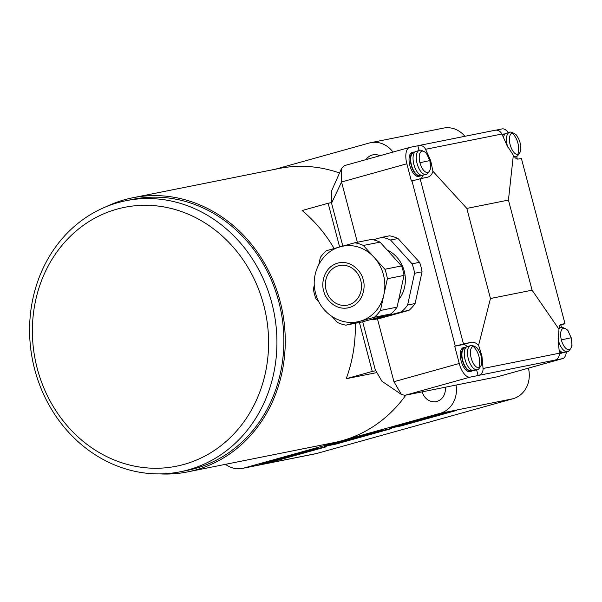 <?xml version="1.0" encoding="UTF-8"?>
<svg xmlns="http://www.w3.org/2000/svg" width="602" height="602" viewBox="0 0 602 602"><rect width="100%" height="100%" fill="white"/><g stroke="black" fill="none" stroke-linecap="round" stroke-linejoin="round"><path stroke-width="0.9" d="M384.881 269.26L374.12 257.363A38.52 34.291 78.7 0 1 383.436 274.745A38.52 34.291 78.7 0 1 383.895 294.604A38.52 34.291 78.7 0 1 360.162 321.205A38.52 34.291 78.7 0 1 357.949 321.731C339.551 325.825 320.083 312.19 315.644 293.407C309.714 273.21 322.537 249.74 342.831 246.195A38.52 34.291 78.7 0 1 374.12 257.363L363.367 245.465L380.02 242.132L401.526 265.926L384.881 269.26A41.937 37.332 78.7 0 1 387.364 278.734L404.017 275.407L397.072 307.133A41.937 37.332 78.7 0 1 391.037 313.905L362.585 321.837L345.932 325.17A41.937 37.332 78.7 0 1 337.406 322.461L332.093 316.584M340.619 246.722A38.52 34.291 78.7 0 1 342.831 246.195M429.798 160.817A11.017 5.004 -105.6 0 1 430.498 167.333A11.017 5.004 -105.6 0 1 425.998 172.225A11.017 5.004 -105.6 0 1 419.955 162.788A11.017 5.004 -105.6 0 1 420.557 152.148A11.017 5.004 -105.6 0 1 426.826 154.165L426.826 154.165C427.021 152.359 419.082 148.957 419.308 150.455L416.08 151.358A12.424 5.651 74.4 0 0 413.867 164.436A12.424 5.651 74.4 0 0 422.754 175.295L425.983 174.392A12.424 5.651 -105.6 0 1 417.096 163.533A12.424 5.651 -105.6 0 1 419.308 150.455M471.17 358.002A11.017 5.004 -105.6 0 1 473.3 346.368A11.017 5.004 -105.6 0 1 478.033 349.378C480.787 353.344 482.014 357.731 481.705 362.547A11.017 5.004 -105.6 0 1 478.883 367.664A11.017 5.004 -105.6 0 1 471.17 358.002M561.365 339.949A11.017 5.004 -105.6 0 1 561.967 329.309A11.017 5.004 -105.6 0 1 568.228 331.326L571.29 337.895L571.9 344.494A11.017 5.004 -105.6 0 1 567.4 349.393A11.017 5.004 -105.6 0 1 561.365 339.949A20.19 0.61 -14.7 0 1 571.29 337.895M513.845 156.016A12.424 5.651 -105.6 0 0 516.177 156.347C516.757 157.739 521.791 150.726 520.685 149.281A11.017 5.004 -105.6 0 1 517.863 154.405A11.017 5.004 -105.6 0 1 510.15 144.736A11.017 5.004 -105.6 0 1 512.279 133.102A11.017 5.004 -105.6 0 1 517.013 136.112C517.208 134.306 509.277 130.912 509.495 132.41L506.274 133.305A12.424 5.651 74.4 0 0 503.468 137.519M425.983 174.392C426.562 175.792 431.596 168.778 430.498 167.333L429.888 160.726A20.19 0.61 165.3 0 0 419.955 162.788M497.561 376.747L404.83 395.341L401.353 394.408L393.949 381.713L377.522 319.09A43.487 38.716 -101.3 0 1 377.018 318.955M357.362 242.252L341.552 181.992L341.56 168.417L344.321 165.648L409.616 147.437A15.532 7.058 -105.6 0 1 409.849 147.377L417.833 145.782L419.075 150.523M401.353 394.408L381.961 381.277L375.287 369.846L362.69 321.814M342.824 246.105L331.559 203.167L331.567 190.947L341.56 168.417M421.325 175.302A12.424 5.651 -105.6 0 1 420.091 176.04A12.424 5.651 -105.6 0 1 411.204 165.181A12.424 5.651 -105.6 0 1 413.416 152.103A12.424 5.651 -105.6 0 1 414.853 152.095M420.091 176.04L418.759 176.409A12.424 5.651 -105.6 0 1 409.872 165.55A12.424 5.651 -105.6 0 1 412.084 152.472L413.416 152.103M472.54 370.516A12.424 5.651 -105.6 0 1 471.306 371.253A12.424 5.651 -105.6 0 1 462.419 360.395A12.424 5.651 -105.6 0 1 464.631 347.316A12.424 5.651 -105.6 0 1 466.061 347.309M464.631 347.316L463.299 347.685A12.424 5.651 74.4 0 0 461.087 360.764A12.424 5.651 74.4 0 0 469.974 371.622L471.306 371.253M387.086 249.95A31.063 27.654 78.7 0 1 404.235 271.088A31.063 27.654 78.7 0 1 398.712 299.661M562.727 352.463A12.424 5.651 -105.6 0 1 561.5 353.201A12.424 5.651 -105.6 0 1 559.333 352.953M561.5 353.201L560.169 353.57A12.424 5.651 -105.6 0 1 559.378 353.667M420.896 175.167L419.925 175.438A11.807 5.365 -105.6 0 1 411.482 165.121A11.807 5.365 -105.6 0 1 413.582 152.697L414.552 152.426M472.103 370.38L471.14 370.651A11.807 5.365 -105.6 0 1 462.697 360.335A11.807 5.365 -105.6 0 1 464.797 347.911L465.76 347.64M562.298 352.336L561.327 352.606A11.807 5.365 -105.6 0 1 559.288 352.373M470.523 345.668L467.295 346.571A12.424 5.651 74.4 0 0 465.083 359.65A12.424 5.651 74.4 0 0 473.97 370.508L477.198 369.605A12.424 5.651 -105.6 0 1 468.311 358.747A12.424 5.651 -105.6 0 1 470.523 345.668C470.297 344.171 478.229 347.572 478.033 349.378M559.07 349.702A12.424 5.651 74.4 0 0 564.164 352.456L567.385 351.56A12.424 5.651 -105.6 0 1 558.498 340.702A12.424 5.651 -105.6 0 1 558.077 338.821M326.126 290.187A20.19 17.977 78.7 0 1 339.49 265.55A20.19 17.977 78.7 0 1 360.771 280.517A20.19 17.977 78.7 0 1 347.414 305.154A20.19 17.977 78.7 0 1 326.126 290.187M571.2 337.985A11.017 5.004 -105.6 0 1 571.9 344.494C573.006 345.939 567.972 352.953 567.385 351.56M345.932 325.17L374.384 317.239L391.037 313.905M314.342 284.949L313.409 289.193A41.937 37.332 78.7 0 0 315.899 298.667L319.037 302.144M339.633 247.001L326.389 250.688A41.937 37.332 78.7 0 0 320.354 257.46L318.834 264.406M380.02 242.132A41.937 37.332 78.7 0 0 371.494 239.423L354.841 242.756A41.937 37.332 78.7 0 1 363.367 245.465M354.841 242.756L341.138 246.579M397.072 307.133L380.426 310.466A41.937 37.332 78.7 0 1 374.384 317.239M380.426 310.466L387.364 278.734M502.512 135.442A11.807 5.365 -105.6 0 1 503.776 134.652L504.739 134.381M401.526 265.926A41.937 37.332 78.7 0 1 404.017 275.407M502.264 134.908A12.424 5.651 -105.6 0 1 503.611 134.05A12.424 5.651 -105.6 0 1 505.04 134.043M508.442 200.09L532.085 290.187L490.457 298.517L466.821 208.42L508.442 200.09L513.333 155.248L507.012 145.458A419.353 373.315 78.7 0 0 501.857 134.028A6.833 6.08 -101.3 0 0 495.115 130.258L418.804 145.526A6.833 6.08 78.7 0 1 425.539 149.304L501.857 134.028M429.941 160.937L430.693 160.726A419.353 373.315 -101.3 0 0 425.539 149.304M430.693 160.726L432.958 171.329C431.958 174.588 430.212 176.521 427.698 177.131L428.007 177.056M466.821 208.42L432.958 171.329M521.415 158.537L565 323.71L521.415 158.537A419.353 12.657 165.3 0 0 517.886 159.086C516.606 159.237 515.086 157.957 513.333 155.248M503.611 134.05L502.279 134.419A12.424 5.651 74.4 0 0 502.068 134.487M566.347 351.846A15.532 7.058 -105.6 0 1 562.629 358.611A15.532 7.058 -105.6 0 1 562.396 358.664L554.999 360.101A6.833 6.08 -101.3 0 0 559.356 353.216A419.353 373.315 -101.3 0 0 558.22 340.672L558.98 329.226L532.085 290.187M558.98 329.226C559.213 326.179 559.958 324.523 561.222 324.267L560.921 324.35M561.064 324.297L561.222 324.267A419.353 12.657 165.3 0 1 564.751 323.718M565 323.71L560.003 325.163M476.596 369.778L478.101 375.535L470.124 377.13A15.532 7.058 -105.6 0 1 459.251 363.503L454.721 346.233L463.48 343.983A419.353 12.657 -14.7 0 1 471.027 342.312C473.556 341.808 476.077 342.809 478.598 345.307L490.457 298.517M478.598 345.307L481.909 355.94L481.156 356.151M559.356 353.216L483.037 368.492A419.353 373.315 -101.3 0 0 481.909 355.94M454.721 346.233L462.697 344.637A15.532 7.058 -105.6 0 1 467.378 346.549M478.101 375.535L478.68 375.37A6.833 6.08 78.7 0 0 483.037 368.492M463.48 343.983L420.143 178.802A419.353 12.657 -14.7 0 1 427.698 177.131M409.616 147.437A15.532 7.058 -105.6 0 0 406.854 163.782L411.384 181.051L420.143 178.802M420.994 178.613A15.532 7.058 74.4 0 0 422.837 175.272M417.833 145.782L418.405 145.624A6.833 6.08 78.7 0 1 418.804 145.526M495.913 130.16L502.121 128.911A15.532 7.058 -105.6 0 1 508.464 132.696M516.584 156.211L517.336 159.071M560.868 324.99L561.515 327.465M373.195 239.777L382.037 237.316A41.937 37.332 78.7 0 1 390.563 240.017L412.077 263.819A41.937 37.332 78.7 0 1 414.56 273.293L407.622 305.026A41.937 37.332 78.7 0 1 401.579 311.798L373.127 319.73A41.937 37.332 78.7 0 1 371.426 319.376M407.622 305.026L415.109 303.528A41.937 37.332 78.7 0 1 409.074 310.293L401.579 311.798M409.074 310.293L380.622 318.232L373.127 319.73M390.563 240.017L398.057 238.52A41.937 37.332 78.7 0 0 389.532 235.811L382.037 237.316M398.057 238.52L419.564 262.322L412.077 263.819M419.564 262.322A41.937 37.332 78.7 0 1 422.055 271.795L414.56 273.293M422.055 271.795L415.109 303.528M106.276 206.644A139.784 124.441 78.7 0 1 132.771 197.765A139.784 124.441 78.7 0 1 280.133 301.384A139.784 124.441 78.7 0 1 187.628 471.9A139.784 124.441 78.7 0 1 159.756 473.894M187.628 471.9L334.02 442.605A139.784 124.441 -101.3 0 0 342.041 440.687A139.784 124.441 -101.3 0 0 405.816 395.145M376.197 372.713L346.218 378.718A139.784 124.441 -101.3 0 0 355.293 323.297M445.232 387.252A13.199 11.754 78.7 0 1 436.901 401.399A13.199 11.754 78.7 0 1 436.149 401.579A13.199 11.754 78.7 0 1 422.243 391.857M188.321 469.861A138.234 123.056 78.7 0 1 180.389 471.765A138.234 123.056 78.7 0 1 34.66 369.297A138.234 123.056 78.7 0 1 118.203 202.573A138.234 123.056 78.7 0 1 126.134 200.677A138.234 123.056 78.7 0 1 271.863 303.145A138.234 123.056 78.7 0 1 188.321 469.861M126.134 200.677L133.072 199.285A138.234 123.056 78.7 0 1 278.801 301.752A138.234 123.056 78.7 0 1 187.327 470.373L180.389 471.765M366.054 159.583A13.199 11.754 78.7 0 1 372.269 155.015A13.199 11.754 78.7 0 1 373.022 154.834A13.199 11.754 78.7 0 1 379.862 155.73M116.999 209.135A132.019 117.525 78.7 0 1 263.759 305.184A132.019 117.525 78.7 0 1 183.971 464.413A132.019 117.525 78.7 0 1 37.219 368.364A132.019 117.525 78.7 0 1 116.999 209.135M400.864 425.975L389.765 428.195L445.728 412.588L456.828 410.361L400.864 425.975L400.646 425.162M335.352 443.373L335.562 444.186L391.533 428.579L380.434 430.799L324.463 446.406L335.562 444.186M270.057 461.583L270.268 462.396L326.239 446.789L315.139 449.009L259.169 464.616L270.268 462.396M464.917 136.3A25.472 22.673 -101.3 0 0 443.523 128.106L370.674 142.682A25.472 22.673 -101.3 0 0 369.214 143.035L275.114 169.275M225.464 464.323A25.472 22.673 -101.3 0 0 242.501 468.386L315.35 453.81A25.472 22.673 -101.3 0 0 316.81 453.457L512.972 398.75A25.472 22.673 -101.3 0 0 528.398 368.161M393.001 152.065A25.472 22.673 -101.3 0 0 370.674 142.682M242.501 468.386A25.472 22.673 -101.3 0 0 243.96 468.04L440.122 413.333A25.472 22.673 -101.3 0 0 456.053 385.092M339.618 247.001L328.143 203.265L331.424 202.611M375.55 370.794L372.269 371.449L359.417 322.476M334.148 248.528A139.784 124.441 -101.3 0 0 302.099 210.534L328.143 203.265M339.52 173A139.784 124.441 -101.3 0 0 279.155 168.47L132.771 197.765M346.218 378.718L372.269 371.449M323.725 290.849C321.227 284.573 323.101 267.499 337.617 263.127C352.298 259.357 362.261 273.127 363.172 279.855C365.67 286.131 363.796 303.205 349.28 307.577C334.607 311.347 324.644 297.576 323.725 290.849M558.995 328.94A12.424 5.651 -105.6 0 1 560.71 327.623C560.485 326.126 568.423 329.52 568.228 331.326M507.742 147.038A12.424 5.651 -105.6 0 1 507.283 145.488A12.424 5.651 -105.6 0 1 509.495 132.41M473.3 346.368A20.19 17.977 78.7 0 1 478.883 367.664M517.863 154.405A20.19 17.977 -101.3 0 0 512.279 133.102M331.559 203.167L341.552 181.992L406.854 163.782M462.697 344.637L471.027 342.312M554.999 360.101L478.68 375.37M455.293 346.075L411.964 180.893M497.101 376.875L562.396 358.664M404.83 395.341L470.124 377.13M393.949 381.713L459.251 363.503M316.81 453.457L243.96 468.04M440.122 413.333L512.972 398.75M516.177 156.347L514.447 156.829M520.685 149.281C520.993 144.465 519.767 140.078 517.013 136.112M429.888 160.726L426.826 154.165M477.198 369.605C477.777 371.005 482.812 363.992 481.705 362.547M560.71 327.623L559.092 328.075M497.335 376.822L562.629 358.611"/></g></svg>
